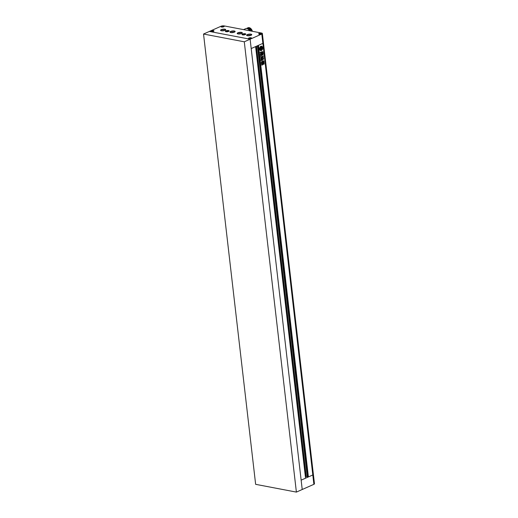 <?xml version="1.0" encoding="UTF-8"?>
<svg xmlns="http://www.w3.org/2000/svg" width="518" height="518" viewBox="0 0 518 518"><rect width="100%" height="100%" fill="white"/><g stroke="black" fill="none" stroke-linecap="round" stroke-linejoin="round"><path stroke-width="0.78" d="M312.704 474.022A2.156 0.673 173.4 0 1 313.384 474.423A2.156 0.673 173.4 0 1 312.807 474.967L308.404 476.929L258.469 45.325L262.872 43.363L251.204 48.556L255.607 46.594L305.549 478.198L301.139 480.16L250.123 39.206L209.369 31.436L221.037 26.25A2.156 0.673 -6.6 0 1 224.067 25.9L261.681 33.068A2.156 0.673 -6.6 0 1 262.361 33.469A2.156 0.673 -6.6 0 1 261.791 34.02L250.123 39.206L209.369 31.436L203.535 34.033L255.639 484.33L296.387 492.1L302.221 489.504L250.123 39.206L244.289 41.803L203.535 34.033M296.387 492.1L244.289 41.803M260.878 46.283A2.26 1.522 100.8 0 0 259.576 48.621A2.26 1.522 100.8 0 0 260.703 50.634A2.26 1.522 100.8 0 0 261.37 50.55A2.26 1.522 100.8 0 0 262.671 48.213A2.26 1.522 100.8 0 0 261.551 46.193A2.26 1.522 100.8 0 0 260.878 46.283M260.625 50.622A2.26 1.522 100.8 0 0 261.214 50.518A2.26 1.522 100.8 0 0 262.516 48.239A2.26 1.522 100.8 0 0 261.467 46.18M261.642 48.142L261.37 47.125L261.642 48.142L260.677 48.569A0.932 0.628 100.8 0 1 260.942 47.643L260.955 48.051L261.234 47.371L260.8 47.598A1.295 0.868 100.8 0 0 260.56 48.446A1.03 0.693 100.8 0 0 260.133 48.038A1.03 0.693 100.8 0 0 260.042 48.032A1.703 1.146 100.8 0 0 260.23 49.676A1.03 0.693 100.8 0 0 260.612 48.867A1.295 0.868 100.8 0 0 261.014 49.424L261.454 49.268L261.396 48.737L261.085 48.957M260.897 48.86L261.13 49.268A0.932 0.628 100.8 0 1 260.683 48.66L261.648 48.226L261.765 49.21L261.506 48.291M260.651 50.058L260.807 50.084A1.703 1.146 100.8 0 1 260.548 49.987L260.392 49.961A1.703 1.146 100.8 0 0 260.651 50.058A1.703 1.146 100.8 0 0 260.729 50.065M260.807 50.084A1.703 1.146 100.8 0 0 261.312 50.019A1.703 1.146 100.8 0 0 261.791 49.637A0.712 0.479 100.8 0 0 261.59 49.67L261.137 49.87A0.622 0.421 100.8 0 1 260.69 49.65L260.535 49.618A0.602 0.401 100.8 0 1 260.392 49.961M262.445 62.678L262.814 62.516L263.027 64.381L262.665 64.543L262.445 62.678L262.814 62.516L263.027 64.381L262.665 64.543M263.442 62.024L263.869 61.836L264.018 62.523L263.869 61.836L263.442 62.024L263.701 64.245L264.128 64.057L264.096 62.516M263.701 64.245L264.057 63.474M260.392 54.863L260.845 55.057L260.541 54.209L261.577 53.749M261.687 53.807L262.179 54.584L261.687 53.807M262.179 54.584L263.112 54.163L263.06 54.811L261.875 55.238L263.06 54.811M261.648 55.012L261.596 54.532M261.337 55.704L261.312 54.558L261.337 55.704L260.651 55.989M260.567 55.95L261.001 55.089M262.62 52.137L263.209 53.555L262.173 54.422L261.745 53.017L262.781 52.169L263.079 52.428L262.781 52.169M261.875 54.15L262.995 54.053M262.367 61.279L261.415 61.81L261.499 62.587L264.018 61.636L263.902 60.93L262.768 60.839L262.367 61.279L262.684 60.833M263.28 61.797L263.986 61.629M261.37 62.613L263.118 61.765M262.73 56.74L263.513 56.229L263.248 55.918L262.833 56.391L262.904 57.025M262.568 56.708L263.513 56.229L263.248 55.918M262.445 57.653L263.125 57.453L262.607 58.139L261.784 57.925C261.214 58.333 261.312 58.651 262.069 58.871L262.762 59.058L262.833 59.635L263.351 59.402L263.591 57.867M261.914 58.838L262.516 58.864M262.607 58.139L261.661 57.874M262.969 57.42L263.254 57.99L263.125 57.453L262.6 57.686M262.833 59.635L263.293 58.89M262.114 59.078L262.535 59.259L262.114 59.078L261.674 59.758L261.804 60.392M261.59 60.075C261.978 60.457 262.289 60.185 262.535 59.259L261.959 59.052M261.227 52.447L261.098 51.923L260.03 52.726L260.839 53.043L260.185 52.758L260.839 53.043L260.522 54.06L261.564 53.594L261.907 52.376L262.917 51.612L261.655 51.865L261.286 52.92L261.253 51.955L260.185 52.758M261.415 52.855L261.072 52.415M260.366 54.092L261.564 53.594M262.464 57.349L262.438 56.281L262.684 57.058L261.551 57.679L261.635 60.522L261.124 60.515L261.603 60.457M261.124 60.515L260.884 56.734L261.363 56.98L260.884 56.734M261.499 57.012L262.114 56.527M263.17 64.31L263.539 64.148L263.325 62.283L263.539 64.148L263.17 64.31L262.956 62.445L263.325 62.283L262.956 62.445M262.348 64.97L262.38 62.782L262.348 64.97L261.933 65.158L261.422 63.209L262.38 62.782L262.069 62.568M261.622 64.938L262.192 64.944M261.791 34.02L313.889 484.317L302.221 489.504L301.139 480.16L312.807 474.967A2.156 0.673 173.4 0 0 313.384 474.423L263.442 42.819A2.156 0.673 173.4 0 1 262.872 43.363A2.156 0.673 -6.6 0 0 263.442 42.819A2.156 0.673 -6.6 0 0 262.762 42.418M308.404 476.929L258.204 45.442M308.126 476.877L257.97 45.545M307.893 476.981L307.316 476.813M307.245 476.482L305.361 476.586M263.332 57.854L263.578 58.683M262.671 59.602L263.196 59.369M261.428 60.049C261.817 60.431 262.134 60.159 262.38 59.233M263.863 61.603L263.746 60.897M263.448 61.448L263.817 61.564L263.448 61.448M262.924 52.396L263.209 53.555M263.053 53.529L262.84 54.021M262.173 53.218L262.218 53.626M262.373 53.063L262.529 53.49M262.794 52.946L262.84 53.348M260.645 52.117L260.03 52.726M261.603 53.108L261.752 52.344L262.788 51.819M261.448 53.076L261.642 53.458M262.024 54.552L261.571 54.176L262.024 54.552M262.904 54.778L263.066 54.39M261.493 54.979L261.875 55.238M261.182 55.679L260.586 55.944M262.309 57.317L261.804 57.64M261.279 58.799L261.396 57.647M261.318 58.851L261.558 59.622M261.376 59.712L261.448 60.425M260.968 60.489L261.473 60.489M261.344 56.98L260.729 56.702M262.438 56.281L261.959 56.494M263.902 63.449L263.947 62.51M263.545 64.213L263.966 64.025M263.714 61.804L263.286 61.992M263.384 64.115L263.014 64.277M263.17 62.257L262.801 62.419M262.289 62.646L262.658 62.484M262.872 64.349L262.503 64.51M262.069 63.423L261.836 64.251L262.16 64.206M260.871 49.864A0.622 0.421 100.8 0 0 260.981 49.838L261.428 49.637A0.712 0.479 100.8 0 1 261.635 49.611L261.791 49.637M261.486 48.109L260.671 48.472M260.424 48.213A1.295 0.868 100.8 0 1 260.645 47.572L261.234 47.371M259.887 47.999A1.703 1.146 100.8 0 0 260.075 49.65L260.23 49.676M260.567 49.1A1.295 0.868 100.8 0 0 260.858 49.398L260.91 49.404M261.396 48.737L261.053 48.886M261.609 49.178A1.159 0.777 100.8 0 1 261.843 49.301L261.998 49.333A1.159 0.777 100.8 0 0 261.765 49.21M261.998 49.333A1.703 1.146 100.8 0 0 261.713 46.847L261.558 46.821A1.159 0.777 100.8 0 1 261.37 47.125M260.101 47.455A0.602 0.401 100.8 0 1 260.301 47.637L260.463 47.669A0.622 0.421 100.8 0 1 260.813 47.093L261.266 46.892A0.712 0.479 100.8 0 0 261.46 46.749A1.703 1.146 100.8 0 0 261.441 46.743A1.703 1.146 100.8 0 0 260.256 47.481L260.101 47.455A1.703 1.146 100.8 0 1 261.286 46.711L261.286 46.711A1.703 1.146 100.8 0 0 261.286 46.711M260.548 49.987A0.602 0.401 100.8 0 0 260.69 49.65M261.318 33.929A1.509 0.473 -6.6 0 0 261.719 33.547A1.509 0.473 -6.6 0 0 260.748 33.217A1.509 0.473 -6.6 0 0 259.123 33.508A1.509 0.473 -6.6 0 0 258.728 33.89A1.509 0.473 -6.6 0 0 259.699 34.22A1.509 0.473 -6.6 0 0 261.318 33.929M245.221 34.564A1.832 0.576 -6.6 0 0 245.707 34.104A1.832 0.576 -6.6 0 0 244.522 33.702A1.832 0.576 -6.6 0 0 242.554 34.059A1.832 0.576 -6.6 0 0 242.068 34.525A1.832 0.576 -6.6 0 0 243.253 34.92A1.832 0.576 -6.6 0 0 245.221 34.564M251.113 38.468A1.509 0.473 -6.6 0 0 251.508 38.086A1.509 0.473 -6.6 0 0 250.537 37.762A1.509 0.473 -6.6 0 0 248.918 38.054A1.509 0.473 -6.6 0 0 248.517 38.436A1.509 0.473 -6.6 0 0 249.488 38.759A1.509 0.473 -6.6 0 0 251.113 38.468M213.494 31.3A1.509 0.473 -6.6 0 0 213.895 30.918A1.509 0.473 -6.6 0 0 212.917 30.588A1.509 0.473 -6.6 0 0 211.299 30.879A1.509 0.473 -6.6 0 0 210.897 31.261A1.509 0.473 -6.6 0 0 211.875 31.592A1.509 0.473 -6.6 0 0 213.494 31.3M223.705 26.755A1.509 0.473 -6.6 0 0 224.106 26.373A1.509 0.473 -6.6 0 0 223.129 26.049A1.509 0.473 -6.6 0 0 221.51 26.34A1.509 0.473 -6.6 0 0 221.108 26.722A1.509 0.473 -6.6 0 0 222.08 27.046A1.509 0.473 -6.6 0 0 223.705 26.755M228.606 31.397A1.832 0.576 -6.6 0 0 229.092 30.938A1.832 0.576 -6.6 0 0 227.907 30.536A1.832 0.576 -6.6 0 0 225.939 30.892A1.832 0.576 -6.6 0 0 225.453 31.358A1.832 0.576 -6.6 0 0 226.638 31.753A1.832 0.576 -6.6 0 0 228.606 31.397M251.055 35.308A2.584 0.809 173.4 0 1 246.782 35.496A2.584 0.809 173.4 0 1 247.293 34.589A2.584 0.809 173.4 0 1 250.459 34.11A2.584 0.809 173.4 0 1 251.625 34.933A2.584 0.809 173.4 0 1 251.055 35.308M251.515 35.036A2.37 0.745 -6.6 0 0 251.547 34.881A2.37 0.745 -6.6 0 0 250.019 34.369A2.37 0.745 -6.6 0 0 247.474 34.823A2.37 0.745 -6.6 0 0 246.84 35.425A2.37 0.745 -6.6 0 0 246.911 35.574M241.647 33.515A2.584 0.809 173.4 0 1 237.374 33.702A2.584 0.809 173.4 0 1 237.885 32.796A2.584 0.809 173.4 0 1 241.058 32.317A2.584 0.809 173.4 0 1 242.223 33.139A2.584 0.809 173.4 0 1 241.647 33.515M242.113 33.243A2.37 0.745 -6.6 0 0 242.146 33.087A2.37 0.745 -6.6 0 0 240.617 32.576A2.37 0.745 -6.6 0 0 238.066 33.029A2.37 0.745 -6.6 0 0 237.438 33.631A2.37 0.745 -6.6 0 0 237.509 33.78M234.44 32.142A2.584 0.809 173.4 0 1 230.167 32.33A2.584 0.809 173.4 0 1 230.678 31.423A2.584 0.809 173.4 0 1 233.845 30.944A2.584 0.809 173.4 0 1 235.01 31.766A2.584 0.809 173.4 0 1 234.44 32.142M234.9 31.87A2.37 0.745 -6.6 0 0 234.939 31.715A2.37 0.745 -6.6 0 0 233.404 31.203A2.37 0.745 -6.6 0 0 230.86 31.656A2.37 0.745 -6.6 0 0 230.232 32.258A2.37 0.745 -6.6 0 0 230.296 32.401M225.032 30.348A2.584 0.809 173.4 0 1 220.759 30.536A2.584 0.809 173.4 0 1 221.277 29.63A2.584 0.809 173.4 0 1 224.443 29.15A2.584 0.809 173.4 0 1 225.608 29.973A2.584 0.809 173.4 0 1 225.032 30.348M225.498 30.076A2.37 0.745 -6.6 0 0 225.531 29.921A2.37 0.745 -6.6 0 0 224.003 29.409A2.37 0.745 -6.6 0 0 221.451 29.863A2.37 0.745 -6.6 0 0 220.823 30.465A2.37 0.745 -6.6 0 0 220.895 30.614M242.508 34.052A1.897 0.596 -6.6 0 0 242.003 34.531A1.897 0.596 -6.6 0 0 243.227 34.939A1.897 0.596 -6.6 0 0 245.267 34.576A1.897 0.596 -6.6 0 0 245.772 34.091A1.897 0.596 -6.6 0 0 244.548 33.683A1.897 0.596 -6.6 0 0 242.508 34.052M225.893 30.879A1.897 0.596 -6.6 0 0 225.388 31.365A1.897 0.596 -6.6 0 0 226.619 31.773A1.897 0.596 -6.6 0 0 228.652 31.41A1.897 0.596 -6.6 0 0 229.157 30.925A1.897 0.596 -6.6 0 0 227.933 30.517A1.897 0.596 -6.6 0 0 225.893 30.879M221.464 26.327A1.573 0.492 -6.6 0 0 221.044 26.729A1.573 0.492 -6.6 0 0 222.06 27.072A1.573 0.492 -6.6 0 0 223.75 26.768A1.573 0.492 -6.6 0 0 224.164 26.366A1.573 0.492 -6.6 0 0 223.154 26.029A1.573 0.492 -6.6 0 0 221.464 26.327M259.078 33.502A1.573 0.492 -6.6 0 0 258.663 33.897A1.573 0.492 -6.6 0 0 259.68 34.24A1.573 0.492 -6.6 0 0 261.37 33.935A1.573 0.492 -6.6 0 0 261.784 33.54A1.573 0.492 -6.6 0 0 260.768 33.197A1.573 0.492 -6.6 0 0 259.078 33.502M248.867 38.041A1.573 0.492 -6.6 0 0 248.452 38.442A1.573 0.492 -6.6 0 0 249.469 38.779A1.573 0.492 -6.6 0 0 251.159 38.474A1.573 0.492 -6.6 0 0 251.573 38.079A1.573 0.492 -6.6 0 0 250.557 37.736A1.573 0.492 -6.6 0 0 248.867 38.041M211.253 30.873A1.573 0.492 -6.6 0 0 210.832 31.268A1.573 0.492 -6.6 0 0 211.849 31.611A1.573 0.492 -6.6 0 0 213.539 31.307A1.573 0.492 -6.6 0 0 213.96 30.905A1.573 0.492 -6.6 0 0 212.943 30.568A1.573 0.492 -6.6 0 0 211.253 30.873M250.751 35.425A2.37 0.745 -6.6 0 0 247.746 35.774M241.349 33.631A2.37 0.745 -6.6 0 0 238.345 33.981M234.136 32.258A2.37 0.745 -6.6 0 0 231.132 32.608M224.734 30.465A2.37 0.745 -6.6 0 0 221.73 30.815M243.557 29.617L245.661 28.684A4.092 2.745 66 0 1 249.559 30.756M246.348 28.522A3.963 2.661 66 0 1 250.168 30.879M247.746 28.535A3.38 2.273 66 0 1 251.224 31.074M246.833 28.412A3.982 2.674 66 0 1 247.397 28.03A3.982 2.674 66 0 1 251.683 31.164M247.397 28.03L247.98 27.765A3.982 2.674 66 0 1 252.376 31.294M226.094 31.384L228.179 31.32L228.457 30.905L226.366 30.97L226.094 31.384M227.629 31.43L227.551 30.737M226.424 31.449L226.366 30.97M221.659 26.742L223.549 26.36L221.659 26.742M222.889 26.774L222.824 26.217M221.924 26.787L221.879 26.412M211.674 30.95L211.454 31.281L212.173 31.417L213.345 30.899L211.674 30.95L211.713 31.333M212.684 31.313L212.62 30.763M250.958 38.067L249.067 38.449L250.958 38.067M249.333 38.5L249.287 38.118M250.298 38.487L250.233 37.931M244.794 34.486L245.066 34.071L244.166 33.903L242.702 34.551L244.794 34.486M244.243 34.596L244.166 33.903M243.039 34.615L242.981 34.136M260.949 33.858L261.169 33.528L260.444 33.392L259.278 33.91L260.949 33.858M260.509 33.948L260.444 33.392M259.544 33.961L259.499 33.579M313.889 484.317A2.156 0.673 -6.6 0 0 314.465 483.773L313.384 474.423M307.323 476.871L257.446 45.778M306.183 476.282L256.429 46.232M306.002 476.301L256.248 46.309M307.284 476.845L257.407 45.791M263.442 42.819L262.361 33.469"/></g></svg>
